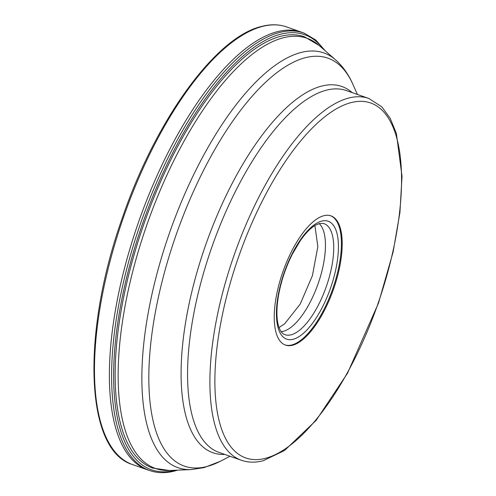 <?xml version="1.0" encoding="UTF-8"?>
<svg xmlns="http://www.w3.org/2000/svg" width="496" height="496" viewBox="0 0 496 496"><rect width="100%" height="100%" fill="white"/><g stroke="black" fill="none" stroke-linecap="round" stroke-linejoin="round"><path stroke-width="0.74" d="M277.109 31.744A231.985 90.644 -70.6 0 1 301.506 32.172A231.985 90.644 -70.6 0 1 302.38 32.494L304.55 33.319A231.923 90.619 -70.6 0 0 279.285 32.569A231.923 90.619 -70.6 0 0 131.645 251.23A231.923 90.619 -70.6 0 0 150.536 470.822L148.323 470.109A231.985 90.644 -70.6 0 1 147.442 469.811A231.985 90.644 -70.6 0 1 129.766 249.327A231.985 90.644 -70.6 0 1 277.109 31.744M323.739 49.501A230.615 90.111 109.4 0 0 280.37 34.286A230.615 90.111 109.4 0 0 126.331 278.783A230.615 90.111 109.4 0 0 175.627 470.233M292.677 345.21A68.498 26.765 109.4 0 0 336.183 280.965A68.498 26.765 109.4 0 0 330.968 215.859A68.498 26.765 109.4 0 0 323.764 215.735A68.498 26.765 109.4 0 0 280.252 279.98A68.498 26.765 109.4 0 0 285.473 345.086A68.498 26.765 109.4 0 0 292.677 345.21M330.565 215.729A68.498 26.765 -70.6 0 1 335.24 281.195A68.498 26.765 -70.6 0 1 291.884 344.931A68.498 26.765 -70.6 0 1 285.082 344.937M281.12 331.657A58.057 22.686 109.4 0 0 283.47 331.266A58.057 22.686 109.4 0 0 318.922 281.35A58.057 22.686 109.4 0 0 319.164 223.603M174.04 470.952A1.674 1.488 -104.7 0 0 175.708 470.227M262.204 26.493A231.985 90.644 109.4 0 0 114.861 244.075A231.985 90.644 109.4 0 0 132.537 464.56C84.89 450.554 81.195 333.238 122.431 217.632C155.707 120.051 215.661 37.051 261.504 26.462C270.556 24.093 278.919 24.248 286.601 26.927A231.985 90.644 109.4 0 0 262.204 26.493M280.451 36.382A228.6 89.323 -70.6 0 1 304.488 36.803L319.095 45.434A228.055 89.106 109.4 0 0 283.036 37.857A228.055 89.106 109.4 0 0 133.486 268.578A228.055 89.106 109.4 0 0 169.458 470.493L152.669 468.069A228.6 89.323 -70.6 0 1 135.247 250.796A228.6 89.323 -70.6 0 1 280.451 36.382M169.458 470.493L191.313 469.569A219.827 85.895 -70.6 0 1 156.643 274.945A219.827 85.895 -70.6 0 1 300.799 52.539A219.827 85.895 -70.6 0 1 335.556 59.842L319.095 45.434M335.556 59.842C342.885 66.421 348.669 74.598 352.916 84.37A216.237 84.487 109.4 0 0 305.17 57.759A216.237 84.487 109.4 0 0 160.71 287.103A216.237 84.487 109.4 0 0 207.043 466.488A216.237 84.487 109.4 0 0 220.212 461.33L204.135 467.598L191.313 469.569M224.812 454.441A194.141 75.857 -70.6 0 1 194.134 282.602A194.141 75.857 -70.6 0 1 321.464 86.143A194.141 75.857 -70.6 0 1 352.191 92.616M326.238 90.222A191.797 74.939 109.4 0 0 204.414 270.115A191.797 74.939 109.4 0 0 219.027 452.408L241.36 460.269A191.797 74.939 -70.6 0 1 226.746 277.977A191.797 74.939 -70.6 0 1 348.564 98.084A191.797 74.939 -70.6 0 1 368.739 98.444L346.406 90.582A191.797 74.939 109.4 0 0 326.238 90.222M265.534 458.285A188.145 73.513 -70.6 0 1 225.221 302.207A188.145 73.513 -70.6 0 1 350.908 102.653A188.145 73.513 -70.6 0 1 391.22 258.738A188.145 73.513 -70.6 0 1 265.534 458.285M321.606 221.129A62.496 24.416 109.4 0 0 279.856 287.413A62.496 24.416 109.4 0 0 293.248 339.258A62.496 24.416 109.4 0 0 334.998 272.974A62.496 24.416 109.4 0 0 321.606 221.129M291.177 334.8A58.857 22.996 109.4 0 0 328.867 278.554A58.857 22.996 109.4 0 0 323.256 223.411L319.362 223.547L315.307 225.296C310.558 228.073 305.536 233.232 300.241 240.777L292.355 254.138C285.274 268.293 280.531 282.863 278.12 297.854C276.222 311.004 276.582 321.042 279.198 327.968C280.674 331.508 282.342 333.641 284.196 334.366A58.857 22.996 109.4 0 0 291.177 334.8M284.723 323.764L279.031 327.515M284.729 323.708L300.192 304.11L312.424 275.627L317.849 246.611L314.886 225.55M150.536 470.822C158.007 473.209 166.098 473.258 174.809 470.977L177.692 470.14M325.295 50.859L315.84 40.064L304.55 33.319M301.506 32.172L286.601 26.927M147.442 469.811L132.537 464.56M357.405 94.451L352.916 84.37M230.026 456.277L220.212 461.33M241.36 460.269C248.167 462.619 255.477 462.762 263.283 460.703L284.592 450.467L316.169 420.329L347.504 373.234L378.491 303.106L393.055 252.228L399.925 212.561L402.027 176.309L396.385 133.467L390.203 118.302L381.777 106.801L368.739 98.444"/></g></svg>
